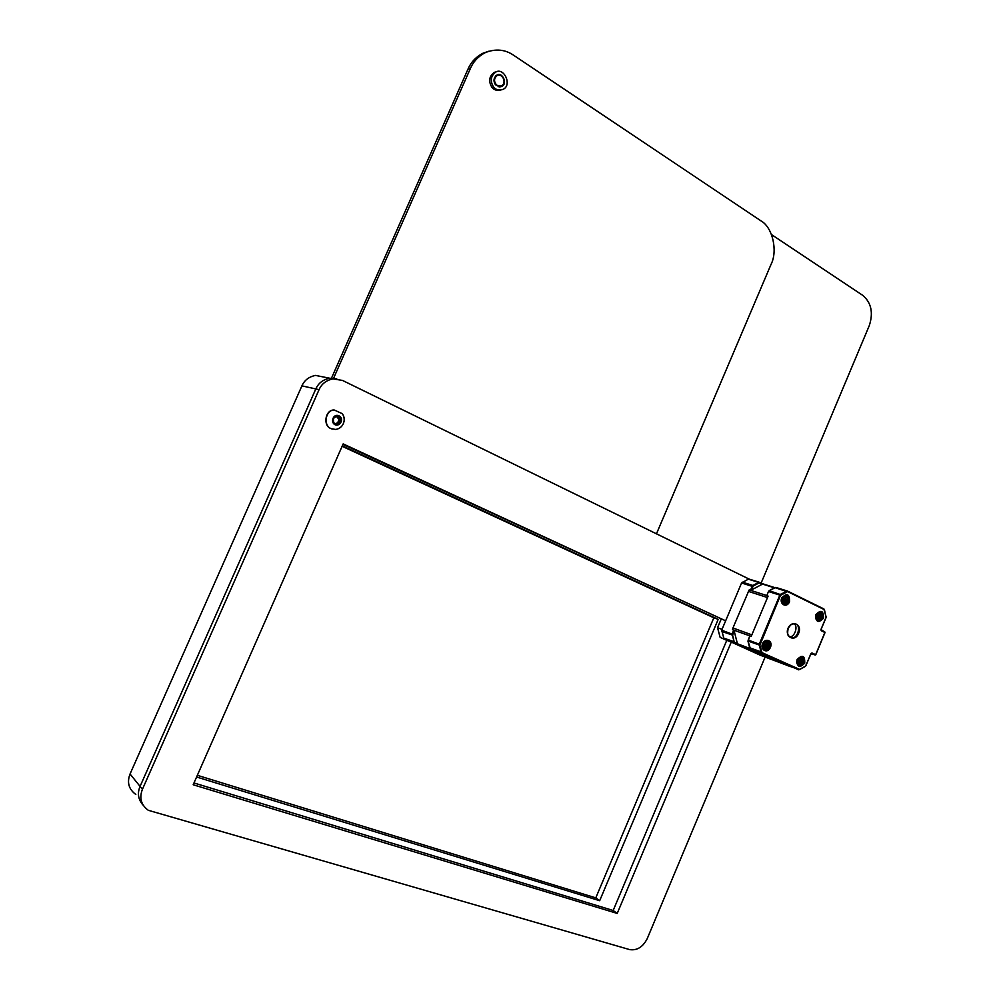 <?xml version="1.0" encoding="UTF-8"?>
<svg xmlns="http://www.w3.org/2000/svg" width="1000" height="1000" viewBox="0 0 1000 1000"><rect width="100%" height="100%" fill="white"/><g stroke="black" fill="none" stroke-linecap="round" stroke-linejoin="round"><path stroke-width="1.5" d="M613.175 910.487L617.225 913.425L731.275 642.062L720.125 637.35L726.762 640.35L613.175 910.487L193.975 782.962M342.962 444.363L725.638 620.812L343.162 443.9L193.188 784.762L617.225 913.425M720.125 637.35L717.55 627.712L721.137 619.2M750.962 579.987L342.512 380.438L333.013 378.888C326.312 380.238 321.662 383.825 319.062 389.65L315.812 388.938C318.4 383.137 323.025 379.575 329.7 378.237L336.737 378.812L329.7 378.237C323.025 379.575 318.4 383.137 315.812 388.938L140.075 786.4C137.188 793.2 138.15 799.412 142.975 805.025C138.15 799.412 137.188 793.2 140.075 786.4L142.425 789.3C139.1 797.95 141.062 804.95 148.3 810.3L629.688 949.613C637.05 950.688 642.9 947.038 647.237 938.637L765.113 657.062M726.762 640.35L731.275 642.062M319.062 389.65L142.425 789.3M725.638 620.812L722.038 629.375L717.55 627.712M301.913 385.863L315.812 388.938L140.075 786.4L130.05 774L301.913 385.863C304.438 380.2 308.988 376.725 315.538 375.412L333.013 378.888M342.113 446.287L713.825 617.775L595.788 897.875L197.35 775.312M595.788 897.875L599.675 900.7L718.188 619.35L342.3 445.863M196.6 777.013L599.675 900.7M713.825 617.775L718.188 619.35M135.812 794.475C128.737 789.225 126.812 782.412 130.05 774M327.887 377.875L329.2 378.137M761.125 583.075L869.287 325.613C873.45 312.825 871.312 302.762 862.85 295.425L771.525 234.587M656.462 533.812L771.038 264.4C777.987 250.837 772.575 227.15 760.888 220.812L513.612 55.237C505.075 49.413 495.675 48.525 485.4 52.575C478.363 56.238 473.338 61.575 470.35 68.575L333.625 378.175M470.35 68.575L467.975 69.162L331.525 378.088M497.137 75.512L495.788 75.788M498.162 86.725L499.513 86.4M467.975 69.162C470.95 62.188 475.962 56.863 482.987 53.212L488.925 51.2M497.1 85.625L501.138 86.062C507.125 83.525 502.863 73.15 497.262 75.475C493.7 78.375 493.65 81.762 497.1 85.625M784.463 601.85L786.712 599.85L785.662 598.987L786.188 597.737L785.4 597.35L784.638 598.812L783.575 598.325L783.675 601.475L784.463 601.85L783.7 601.425M783.975 599.637L786.275 600.875M765.337 647.525L766.188 646.062L767.175 646.513L767.062 643.388L766.275 643.025L765.5 644.488L764.438 644.025L764.538 647.163L765.337 647.525L764.587 647.062M764.887 645.225L767.175 646.513M818.5 618.387L819.325 616.962L820.275 617.425L820.188 614.338L819.438 613.975L818.688 615.4L817.675 614.938L817.25 615.95L818.5 618.387L817.775 617.975M799.775 663.312L801.975 661.287L800.95 660.475L801.462 659.237L800.7 658.888L799.938 660.337L798.925 659.887L798.5 660.9L799.775 663.312L799.05 662.862M798.938 661.025L801.55 662.312M826.087 616.688L823.975 609.462L787.613 591.587L780.462 595.388L759.837 645.263L762.038 652.65L799.625 669.4L798.487 669.775L760.938 652.188L759.287 644.163L779.837 595.125L768.5 591.525L766.762 595.662L768.112 596.1L751.225 636.362L749.9 635.875L748.05 641.213L750.425 648.763L785.113 664.45M767.962 596.462L751.375 636M755.238 650.85L785.163 664.45M759.737 582.4L762.862 583.925L751.312 590.013L749.125 589.975L732.95 627.975L732.5 629.5L734.137 630.875L737.525 644.125L723.962 638.75L721.688 630.212L741.575 582.962L748.725 578.962L759.4 582.288M737.525 644.125L765.475 657.138M760.362 655.25L723.962 638.75M774.85 587.638L762.4 583.7M815.888 614.562C821.125 609.388 823.637 610.612 823.45 618.25C818.275 623.462 815.763 622.238 815.888 614.562M781.7 597.913C787.087 592.675 789.688 593.938 789.525 601.725C786.712 608.638 779.112 604.113 781.7 597.913M762.525 643.7C765.138 637.487 773.388 640.475 770.438 647.337C767.613 654.275 759.925 649.925 762.525 643.7M797.1 659.6C802.375 654.338 804.925 655.5 804.737 663.112C799.538 668.413 796.988 667.237 797.1 659.6M733.988 630.225L749.9 635.875M766.762 595.662L768.487 591.562M811.475 653.213L815.763 654.762L825.013 632.55L815.65 654.7L824.875 632.463L821.225 630.712L820.938 629.538L825.925 617.575L820.938 629.538L821.225 630.712M797.15 659.663C796.162 662.712 796.9 664.75 799.375 665.75C803.562 666.963 806.375 656.675 801.462 656.587L797.15 659.663M762.6 643.787C761.587 646.912 762.375 649 764.963 650.013C769.312 651.213 772.087 640.738 767 640.675L762.6 643.787M763.225 649.112L764.338 649.525L768.538 646.575M764.338 649.525C769.388 649.35 769.65 642.537 768.925 643.05L766.312 640.662L767.475 641.112M781.775 598.038C780.763 601.3 781.6 603.4 784.275 604.362C788.625 605.337 791.062 594.875 785.95 594.975L781.775 598.038M815.925 614.675C814.938 617.837 815.713 619.9 818.275 620.85C822.475 621.862 824.963 611.587 820.037 611.638L815.925 614.675M789.438 636.763C794.488 637.837 798.625 625.913 793.925 623.75M800.625 659.087L801.462 659.237M799.975 661.35L799.188 660.225M800.138 660.938L801.975 661.287M819.338 614.212L820.188 614.338M817.738 616.15L818.838 616.112L817.887 615.325M818.838 616.112L820.688 616.413M818.662 616.525L820.275 617.425M766.188 643.225L767.062 643.388M765.6 645.562L764.788 644.388M765.775 645.15L767.6 645.487M785.3 597.6L786.188 597.737M784.688 599.975L783.875 598.737M784.862 599.575L786.712 599.85M811.213 653.587L815.212 655.025M812.6 654.087L810.962 653.575L805.975 665.55M812.513 654.312L811.012 653.775M335.037 424.725C340.05 427.075 344.562 418.4 338.963 415.825C333.413 413.113 330.012 422.375 335.037 424.725M337.35 424.525L333.675 422.8L333.325 418.55L336.662 416.025L340.325 417.75L340.662 422L337.35 424.525M331.138 428.638L335.387 429.425C338.587 429.137 341.1 427.512 342.912 424.55C344.85 420.712 344.663 417.1 342.35 413.713L334.438 410.087C325.662 409.4 322.725 425.65 331.138 428.638M334.438 410.087L334.188 410.025C325.412 409.338 322.475 425.575 330.887 428.562L332.35 429.087M336.413 416.2L340.325 417.75M338.938 417.4L339.275 421.637L340.662 422M339.275 421.637L336.175 423.975M335.375 423.6L337.612 422.887L339.1 419.513L336.325 416.275M498.587 75.15L497.075 74.95C493.638 77.537 493.088 80.812 495.425 84.763L501.337 86.587L499.7 86.938L500.962 86.125M501.337 86.587C508.15 84.338 502.638 71.825 497.062 74.95M496.337 71.8L494.288 72.35C489.125 76.263 488.3 81.213 491.825 87.175C493.862 89.875 496.688 90.85 500.3 90.1M493.45 86.825C495.637 89.7 498.612 90.625 502.388 89.588C512.737 86.2 504.387 67.188 495.913 71.963C490.737 75.9 489.925 80.85 493.45 86.825M824.5 609.95L826.062 617.65L820.975 629.55M782.3 598.325C782.237 603.575 783.988 604.425 787.55 600.887C787.663 595.65 785.913 594.8 782.3 598.325M763.15 644.05C763.1 649.275 764.862 650.088 768.462 646.488C768.55 641.287 766.787 640.475 763.15 644.05M816.438 614.95C816.35 620.087 818.037 620.913 821.5 617.413C821.637 612.288 819.938 611.475 816.438 614.95M797.663 659.925C797.6 665.05 799.3 665.825 802.8 662.275C802.913 657.175 801.2 656.388 797.663 659.925M762.425 584.175L759.112 582.913L753.275 585.975L751.312 590.013M750.425 590.4L752.138 586.325L741.575 582.962M752.75 586.575L752.138 586.325L752.887 585.462L742.312 582.112M734.137 630.875L732.613 635.138L734.35 642.675L732.075 634.062L721.688 630.212M732.688 634.325L732.075 634.062L733.787 629.975M732.613 635.138L721.587 631.375M734.375 641.812L723.35 637.975M771.062 659.3L760.263 655.212M770.975 659.237L770.05 658.888M753.275 585.975L752.887 585.462L758.725 582.413L748.112 579.1M759.112 582.913L758.725 582.413L759.688 582.375L748.725 578.962M734.8 642.35L737.475 643.562M774.488 587.837L762.6 584.113M766.712 595.525L750.7 590.363M767.325 597.5L748.337 591.35M751.675 634.8L732.95 627.975M750.138 648.575L737.588 643.825M756 651.462L737.262 644.362M784.237 664.287L765.263 657.062M762.038 652.65L750.4 648.75M761.6 652.087L749.762 647.775M784.95 664.45L787.275 665.5M798.962 669.45L787.15 665.45M799.625 669.4L805.413 666.15L799.638 669.587M780.462 595.388L779.837 595.125L780.6 594.25L787.5 591.05L823.863 608.938L824.388 610.025M787.212 590.962L775.775 587.4L769.062 590.775M786.938 591.613L774.963 587.638M781 594.763L769.163 590.65L775.05 587.537L787.613 591.587M759.912 644.425L748.138 640.05M759.837 645.263L748.012 641M788.012 628.312C791.562 619.862 802.625 624.025 798.625 633.337C794.812 642.738 784.488 636.775 788.012 628.312M805.938 665.537L810.938 653.538L811.95 652.975L810.938 653.538M811.95 652.975L815.612 654.688M820.962 629.587L824.75 631.925M788.05 628.362C786.55 633.1 787.725 636.2 791.575 637.675C797.987 639.338 801.95 623.75 794.412 623.763C791.388 623.925 789.262 625.462 788.05 628.362M787.575 591.087L823.925 608.975L826 616.75M824.825 631.962L821.1 630.175M759.788 582.888L762.862 583.925M800.788 656.575L803.15 658.6C803.8 662.463 802.337 664.688 798.737 665.263L797.738 664.9M799.5 661.775L800.288 662.075M798.55 660.775L799.425 661.338M800.163 660.175L800.95 660.475M799.438 660.625L801.05 660.863M819.362 611.65L820.4 612.025M821.538 617.513L817.613 620.388L816.625 620.075M782.513 603.55L783.625 603.9C787.625 604.012 789.212 597.013 788.025 597.487L785.25 594.987L786.425 595.388M818.225 616.888L819.013 617.163M817.275 615.887L818.162 616.4M817.537 615.275L818.587 615.388M818.875 615.288L819.675 615.575M818.15 615.788L819.775 615.962M817.975 616.188L819.35 616.975M765.05 645.95L765.863 646.263M764.062 644.925L764.963 645.5M765.725 644.338L766.538 644.638M765.05 644.812L766.637 645.037M784.163 600.325L784.987 600.6M783.175 599.288L784.1 599.825M784.825 598.7L785.662 598.987M784.15 599.225L785.763 599.388M485.4 52.575L482.987 53.212M499.613 86.388L498.1 86.713M497.262 75.475L495.75 75.825M799.375 665.75L798.25 665.325M764.963 650.013L763.75 649.55M784.275 604.362L783.062 603.962M818.275 620.85L817.163 620.475M794.412 623.763C792.5 624.625 792.613 621.812 788.162 628.4C786.45 637.75 789.8 636.55 791.575 637.675L789.825 637.05M798.737 669.85L805.337 666.45M805.362 666.438L811.075 653.612M749.725 636L747.95 641.112L749.712 647.875M749.725 647.913L750.275 648.675M818.612 615.4L817.525 615.275M819.325 616.962L817.925 616.163M819.362 611.663C820.238 611.4 821.137 612.325 822.05 614.425C821.087 619.425 819.613 621.413 817.613 620.388M342.912 424.55C344.775 420.863 344.588 417.25 342.35 413.7M495.913 71.963L494.288 72.35"/></g></svg>
